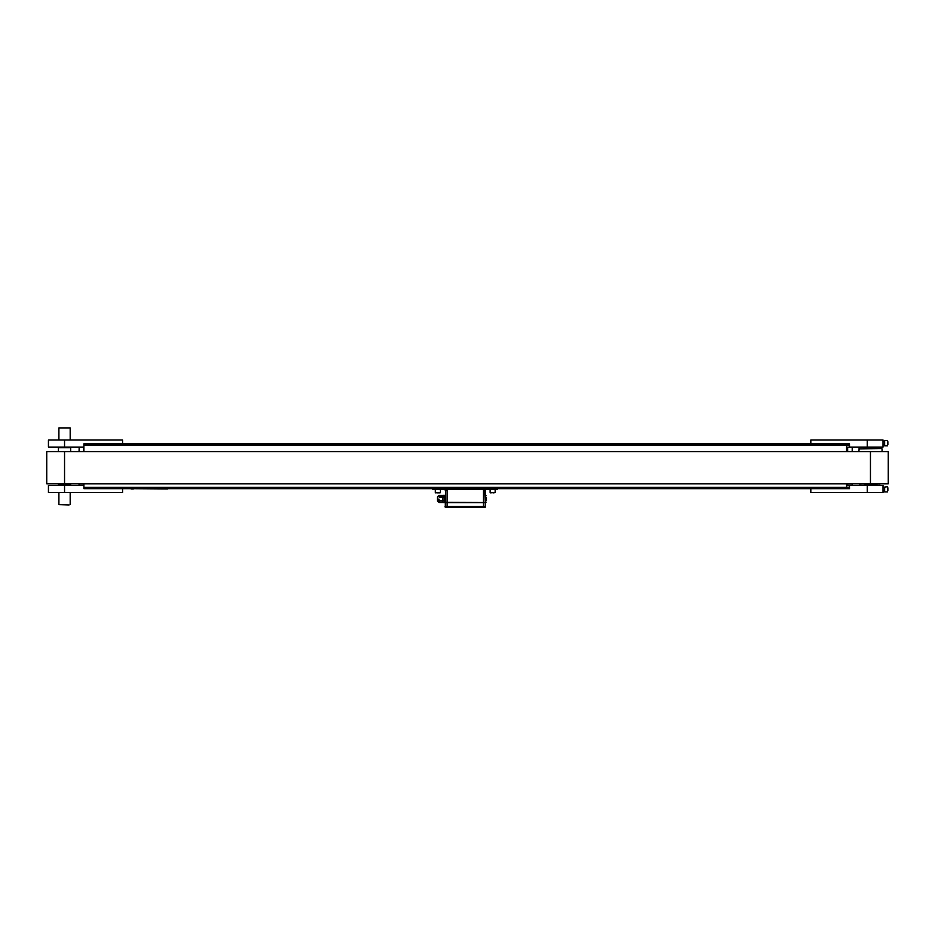 <?xml version="1.0" encoding="UTF-8"?>
<svg xmlns="http://www.w3.org/2000/svg" width="935" height="935" viewBox="0 0 935 935"><rect width="100%" height="100%" fill="white"/><g stroke="black" fill="none" stroke-linecap="round" stroke-linejoin="round"><path stroke-width="1.4" d="M64.55 451.593L888.25 451.593L888.25 483.827L46.75 483.827L46.75 451.593L64.55 451.593L64.55 483.827M852.323 451.593L852.323 447.246L847.168 447.234M83.893 447.246L79.183 447.246L79.183 451.593M79.054 483.827L79.054 485.288L83.893 485.288M846.596 487.532L849.506 487.532L849.506 488.666L849.506 485.277L852.206 485.288L852.206 483.827M852.206 451.593L852.206 447.246M852.206 485.288L852.323 483.827M79.183 483.827L79.183 485.288M79.183 447.246L79.054 451.593M472.993 507.425L456.853 507.354L472.993 507.354M846.596 487.217L849.506 487.217M849.506 485.277L846.596 485.277M883.026 447.082L849.506 447.082L849.506 443.856L810.82 443.856L810.82 439.988L883.026 439.988L883.026 441.6L884.603 441.6L884.639 444.85L883.026 444.826L883.026 447.082L883.026 439.988M846.596 444.978L849.506 444.978L849.506 443.856L122.567 443.868L122.567 439.988L48.433 439.988L48.433 447.082L64.55 447.082L64.55 439.988M867.236 492.535L883.026 492.535L883.026 485.44L867.236 485.44L867.236 492.535L810.82 492.535L810.82 488.666L495.866 488.666L495.866 489.624L497.478 489.624L497.478 488.666M846.596 483.827L846.596 487.696L483.968 487.696L846.596 487.696L846.596 488.666L849.506 488.666L810.82 488.666M849.506 485.44L867.236 485.44M875.616 485.44L876.095 484.505L864.817 484.505L865.296 485.44M875.616 447.082L876.095 448.017L864.817 448.017L865.296 447.082M866.827 485.44L874.085 485.44M874.085 447.082L866.827 447.082M877.568 448.531L876.037 448.531M876.037 448.04L863.882 448.531M863.882 483.991L877.568 483.991M880.151 448.531L870.427 448.531M881.705 448.531L858.844 448.882L881.705 448.531M858.844 483.629L880.151 483.991M859.207 483.991L882.056 483.629M884.639 445.785L884.639 440.63L887.537 440.63L887.537 445.785L884.639 445.785M887.864 444.698L887.864 441.717M884.639 487.077L887.537 486.726L887.537 491.892L884.639 491.892L884.639 487.077M887.864 490.793L887.864 487.825M846.596 447.234L849.506 447.082M849.506 445.305L846.596 445.305M64.55 447.082L83.893 447.082L83.893 443.856L122.567 443.856L83.893 443.856M83.893 483.827L83.893 488.666L122.567 488.666L122.567 492.535L48.433 492.535L48.433 485.44L64.55 485.44L64.55 492.535M83.893 485.44L64.55 485.44M70.183 427.903L58.905 427.903L70.183 427.903L70.183 439.988M69.085 504.947L58.905 504.619L69.085 504.947M69.693 485.113L58.426 484.798L69.693 485.113M70.674 447.725L58.426 447.725L70.674 447.725L70.674 451.593M83.893 447.082L83.893 451.593M846.596 451.593L846.596 444.826L83.893 444.826L846.596 444.826L846.596 443.868L83.893 443.868M433.01 488.666L433.01 489.624L434.623 489.624L434.623 488.666L122.567 488.666M482.951 487.696L83.893 487.696L482.951 487.696M483.453 487.836L482.811 488.666M434.623 488.666L495.866 488.666M434.623 489.624L495.866 489.624M443.061 502.574L444.931 502.574L444.931 495.386L443.061 495.386L444.744 495.386L444.744 496.988L443.061 496.988L444.744 497.385L444.744 500.564L443.061 500.564L444.744 500.973L444.744 502.562L443.061 502.574L443.061 500.973M443.061 497.385L443.061 500.564M443.061 495.386L443.061 496.988M439.24 497.467L439.228 495.433L439.24 497.467L442.746 497.467L442.746 500.482L439.24 500.482L439.24 502.527L442.746 502.527L442.746 500.482M439.24 495.433L442.746 495.433L442.746 496.941L439.24 496.941M438.901 495.76L437.451 496.66L437.451 501.289L438.901 502.2L438.901 498.974L439.24 500.482M439.24 501.02L442.746 501.02M486.551 500.587L486.551 497.362M486.2 502.2L485.394 502.2L485.394 495.76L486.2 495.76M484.903 489.624L485.23 502.527L445.095 502.364L483.453 502.527L483.453 490.115L485.394 490.115L485.394 495.76M445.259 506.396L445.259 502.691L447.035 502.691L445.095 502.364L445.574 489.624M445.259 502.691L446.381 502.527M445.095 490.115L447.035 490.115L447.035 502.527L485.23 502.691L485.23 506.396M483.453 506.396L445.095 506.396L445.095 507.039L485.066 507.354L445.422 507.354L447.035 507.354L447.035 502.691L483.453 502.691L483.453 507.039L485.394 507.039L485.394 506.396L483.453 506.396M482.331 507.354L473.636 507.425M456.853 507.425L448.157 507.354M493.388 492.85L494.136 492.85M495.223 489.624L495.223 492.535L490.384 492.85M437.101 492.85L440.104 492.85L437.101 492.85M440.42 489.624L440.42 492.535L435.581 492.85M167.213 488.923L164.957 488.923M133.366 488.923L131.11 488.923M130.631 488.666L167.704 488.923M870.45 451.593L870.45 483.827M847.531 485.277L847.531 483.827M847.531 451.593L847.531 447.246M83.846 447.246L83.846 451.593M83.846 483.827L83.846 485.288M847.659 447.246L847.659 451.593M847.659 483.827L847.659 485.277M83.729 485.288L83.729 483.827M83.729 451.593L83.729 447.246M867.236 447.082L867.236 439.988M884.639 487.661L884.639 490.957L883.026 490.922M58.741 485.113L70.347 485.113M70.183 447.082L58.741 447.397M846.596 445.165L83.893 445.165M846.596 487.357L83.893 487.357M442.746 496.076L442.746 501.885M447.035 489.624L483.453 489.624M858.844 451.593L859.207 448.531M882.056 451.593L882.056 448.882M884.603 487.696L883.026 487.696M58.426 447.725L58.426 451.593M58.426 483.827L58.426 484.798M70.674 483.827L70.674 484.798M58.905 492.535L58.905 504.619M70.183 492.535L70.183 504.619M58.905 427.903L58.905 439.988M484.096 488.666L484.096 487.836M490.069 492.535L490.069 489.624M435.266 492.535L435.266 489.624"/></g></svg>
